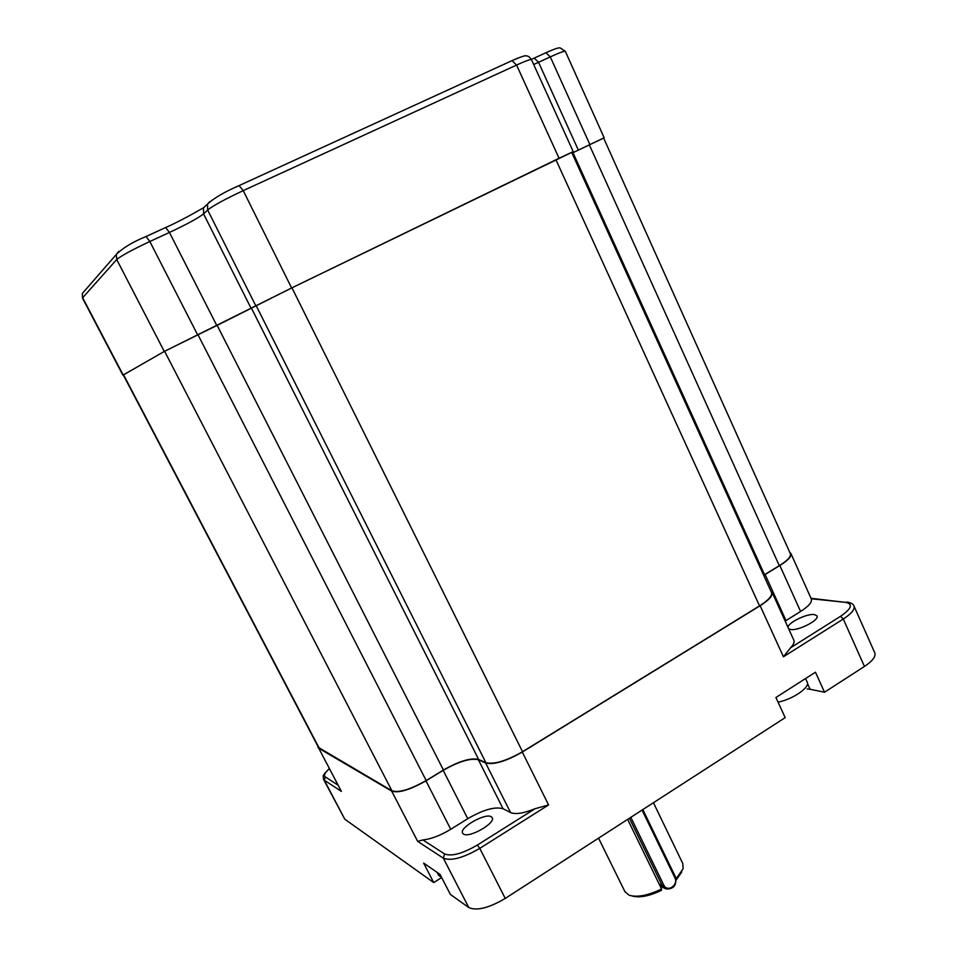 <?xml version="1.0" encoding="UTF-8"?>
<svg xmlns="http://www.w3.org/2000/svg" width="957" height="957" viewBox="0 0 957 957"><rect width="100%" height="100%" fill="white"/><g stroke="black" fill="none" stroke-linecap="round" stroke-linejoin="round"><path stroke-width="1.44" d="M763.71 575.36L779.847 565.515C788.185 560.276 791.858 556.256 790.877 553.457L789.788 552.428M772.143 592.431L793.784 640.089C794.705 642.015 793.628 644.587 790.566 647.793L783.436 656.777L760.133 605.721C769.225 599.919 773.184 595.41 772.036 592.192L770.828 591.019M760.133 605.721L522.295 752.046L548.588 804.945L535.071 808.701C523.694 813.342 515.524 814.634 510.571 812.577L503.059 808.749C495.056 806.38 483.297 809.694 467.77 818.678L443.187 770.361C458.87 761.425 470.605 757.896 478.392 759.774L485.642 763.004C493.776 764.978 505.99 761.317 522.295 752.046M467.77 818.678L450.747 829.288C440.364 835.533 431.081 839.086 422.886 839.935L417.683 841.382L391.676 791.104C398.543 793.305 409.967 789.884 425.949 780.852L443.187 770.361M391.676 791.104L318.765 748.266L341.362 791.379L318.765 748.266M317.915 746.316L318.083 747.584M329.16 768.722C320.87 777.216 323.633 775.373 323.622 779.5L344.771 819.18L433.712 882.569L423.628 863.082L440.029 874.387L450.388 894.448L468.763 907.535L443.354 858.19C451.082 861.228 463.224 857.951 479.768 848.369L548.588 804.945M491.18 816.728L492.149 817.637C496.097 822.936 469.229 838.368 463.475 834.061L462.626 833.224C458.846 827.853 485.127 812.708 491.18 816.728M854.063 606.2L874.758 652.782C876.11 656.358 872.676 660.916 864.446 666.455L824.527 692.222L815.46 672.209L775.912 697.497L785.183 717.642L505.248 898.42C488.883 908.049 476.718 911.088 468.763 907.535M807.158 688.956L810.089 689.267L807.852 684.339M824.527 692.222L810.089 689.267M433.712 882.569L441.069 877.916M790.972 553.672L811.273 598.879C812.385 601.953 808.832 606.152 800.59 611.475L785.159 621.093M788.03 627.421C787.695 622.744 807.074 613.317 814.395 614.585L816.919 615.853C819.934 619.897 798.341 631.082 790.566 629.491L788.652 628.785M291.957 287.818L164.604 351.291L123.286 374.929L318.502 747.453L391.915 790.793C398.782 792.994 410.206 789.573 426.176 780.541L443.426 770.038C459.109 761.114 470.844 757.585 478.632 759.451L485.893 762.681C494.015 764.643 506.229 760.994 522.522 751.723L759.547 605.913C768.627 600.123 772.598 595.613 771.45 592.383L571.688 152.402L291.957 287.818L522.522 751.723M589.285 144.758L779.297 565.695C787.635 560.455 791.307 556.436 790.326 553.636L603.616 138.035L572.023 153.144L603.64 138.083M779.297 565.695L763.65 575.217M559.067 158.264L291.622 287.985L216.796 325.524L169.437 232.455C186.938 224.225 198.302 218.04 203.554 213.89L207.645 210.002C213.124 205.659 224.991 199.2 243.222 190.622L516.577 65.064C525.931 60.817 530.896 59.023 531.494 59.669C529.64 56.918 527.869 55.685 526.159 55.973C526.099 55.051 521.386 56.607 512.043 60.626L516.577 65.064L559.067 158.264L573.219 151.625L531.494 59.669M571.724 152.486L573.219 151.625M216.796 325.524L164.269 351.446L123.309 374.977M660.832 887.498L661.777 886.876M627.636 819.383L661.55 888.969L661.419 890.345C649.265 896.147 639.491 898.025 632.098 895.991M681.791 871.899L676.24 879.962M661.55 888.969C647.997 895.549 637.183 897.63 629.12 895.214L624.909 891.661M653.428 802.72L682.808 863.585L683.119 868.765L676.109 878.909M417.683 841.382L443.354 858.19L444.598 853.955C451.56 856.635 462.47 853.68 477.328 845.079L535.071 808.701M344.771 819.18L324.279 780.182L341.362 791.379M422.886 839.935L444.598 853.955M505.248 898.42L479.768 848.369L477.328 845.079M783.436 656.777L843.284 619.023C851.61 613.569 855.163 609.202 853.943 605.913C853.333 603.987 850.929 602.695 846.73 602.049L847.376 602.12M864.446 666.455L843.284 619.023L840.545 616.308C851.574 608.664 853.285 604.034 845.677 602.384L811.213 598.747M790.566 647.793L840.545 616.308M765.098 574.487L786.008 620.555M779.847 565.515L800.59 611.475M845.677 602.384L811.01 598.292M329.22 768.842C324.83 772.789 323.514 775.469 325.272 776.881L337.618 784.86M325.272 776.881L324.279 780.182L323.622 779.5M485.642 763.004L510.571 812.577M503.059 808.749L478.392 759.774M450.747 829.288L425.949 780.852M256.165 305.666L485.893 762.681M555.945 159.783L759.547 605.913M572.992 152.677L764.523 574.678M123.549 374.761L319.195 748.135M164.604 351.291L391.915 790.793M197.943 334.675L426.176 780.541M217.143 325.356L443.426 770.038M251.488 308.25L478.632 759.451M512.019 60.638L517.617 58.221M145.859 236.618L165.633 227.527L169.437 232.455L149.83 241.499C132.018 249.885 120.977 255.902 116.718 259.526L82.661 297.735L123.142 374.965M545.526 52.922L552.273 49.991M589.835 144.495L550.299 56.882L545.933 52.743L531.374 59.418L534.209 58.126L538.552 62.289L550.299 56.882C559.761 52.563 564.774 50.721 565.336 51.331L604.154 137.748M511.6 60.829L239.094 185.598L243.222 190.622L291.622 287.985M533.683 64.49L538.552 62.289L578.327 150.082M84.718 290.725L82.338 293.452L82.493 298.094L82.338 293.452L116.335 254.442L116.718 259.526L164.269 351.446M118.764 251.44L116.335 254.442C122.927 247.863 132.832 241.894 146.05 236.523L149.83 241.499L197.609 334.83M206.234 205.3L203.494 207.968L203.554 213.89L251.141 308.405M209.954 201.508L207.573 203.997L207.645 210.002L255.818 305.821M238.807 185.73L239.094 185.598C224.632 191.855 214.129 197.991 207.573 203.997L203.458 207.86C204.678 206.856 183.684 219.667 165.633 227.527L146.05 236.523M630.807 817.326L663.799 885.105C667.208 892.809 678.788 885.058 674.876 877.736L675.439 876.875L642.757 809.61M674.876 877.736L642.063 810.065M629.407 818.235L662.172 885.5L665.869 888.933C673.752 889.328 676.946 885.309 675.439 876.875L642.817 809.574M663.799 885.105L662.172 885.5L659.11 883.969M438.438 874.961L441.309 876.863L439.454 876.074L437.098 872.365L438.438 874.961M792.659 686.791L796.2 684.518L792.659 686.791M778.053 702.151C792.827 699.352 810.579 687.03 807.182 682.078C810.579 687.03 792.827 699.352 778.053 702.151M545.933 52.743C557.847 47.431 558.637 47.934 560.048 47.85L565.312 51.283M82.493 298.094L122.879 375.132M598.556 838.153L625.029 891.888M660.127 886.038L664.601 888.299M805.567 678.525L807.182 682.078L805.567 678.525"/></g></svg>
